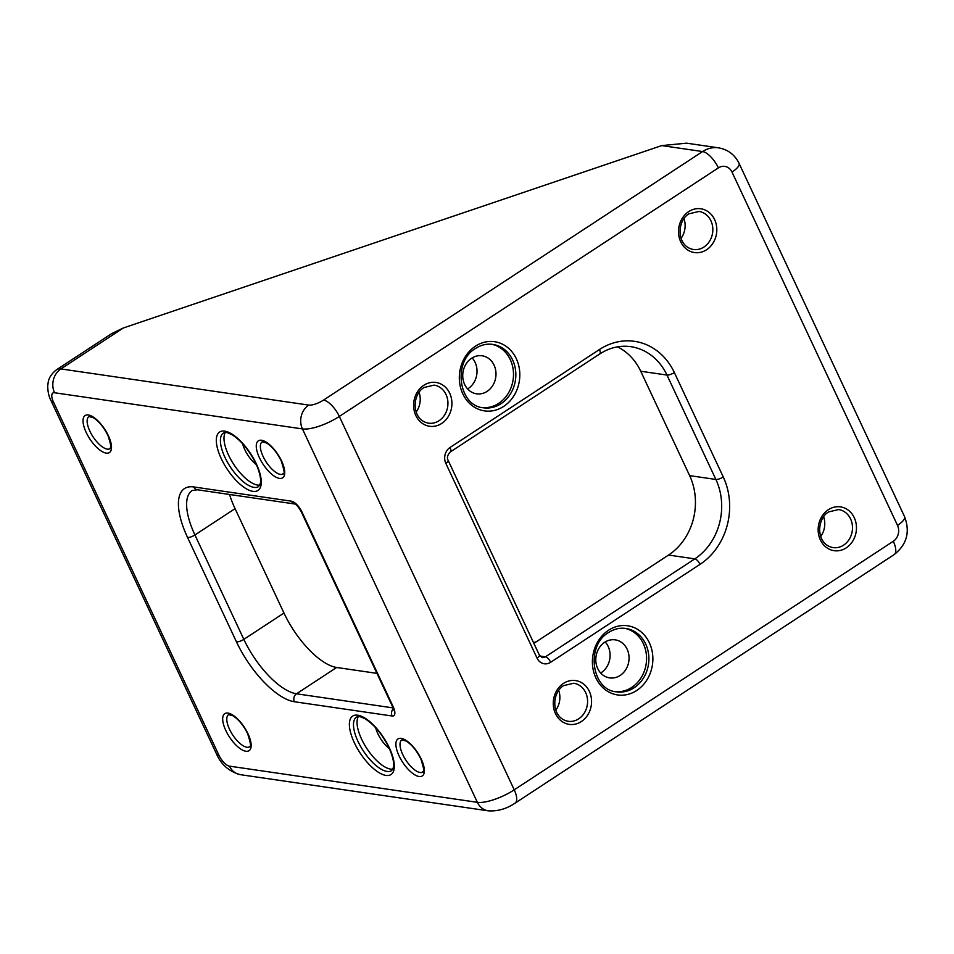 <?xml version="1.0" encoding="UTF-8"?>
<svg xmlns="http://www.w3.org/2000/svg" width="954" height="954" viewBox="0 0 954 954"><rect width="100%" height="100%" fill="white"/><g stroke="black" fill="none" stroke-linecap="round" stroke-linejoin="round"><path stroke-width="1.43" d="M482.33 407.585A32.031 27.63 98.3 0 0 498.703 403.351A32.031 27.63 98.3 0 0 513.24 370.033A32.031 27.63 98.3 0 0 491.572 344.251M471.61 358.251A19.223 16.576 98.3 0 0 462.94 378.643A19.223 16.576 98.3 0 0 476.583 393.823A19.223 16.576 98.3 0 0 487.124 391.367A19.223 16.576 98.3 0 0 495.794 370.975A19.223 16.576 98.3 0 0 482.14 355.794A19.223 16.576 98.3 0 0 471.61 358.251M615.402 691.65A32.031 27.63 98.3 0 0 631.775 687.405A32.031 27.63 98.3 0 0 646.311 654.098A32.031 27.63 98.3 0 0 624.643 628.316M604.669 642.304A19.223 16.576 98.3 0 0 596 662.696A19.223 16.576 98.3 0 0 609.654 677.889A19.223 16.576 98.3 0 0 620.183 675.432A19.223 16.576 98.3 0 0 628.853 655.04A19.223 16.576 98.3 0 0 615.199 639.848A19.223 16.576 98.3 0 0 604.669 642.304M392.857 769.151A32.031 12.879 56.7 0 1 361.614 739.171A32.031 12.879 56.7 0 1 358.37 716.537M375.685 727.759A19.223 7.727 -123.3 0 0 377.844 733.674A19.223 7.727 -123.3 0 0 389.482 748.795M259.798 485.085A32.031 12.879 56.7 0 1 228.555 455.106A32.031 12.879 56.7 0 1 225.311 432.484M242.614 443.693A19.223 7.727 -123.3 0 0 244.773 449.608A19.223 7.727 -123.3 0 0 256.411 464.741M467.615 388.946A19.223 16.576 98.3 0 0 468.164 388.6A19.223 16.576 98.3 0 0 472.147 357.905M600.686 673.011A19.223 16.576 98.3 0 0 601.235 672.665A19.223 16.576 98.3 0 0 605.218 641.97M533.548 642.698L536.315 641.756M123.316 327.985L60.889 368.924A29.121 11.71 56.7 0 0 56.668 369.663L111.618 333.638L123.316 327.985L661.754 145.592L686.57 143.172L718.541 147.834A29.121 25.114 -81.7 0 0 702.585 151.555L661.754 145.592M229.556 494.47A58.242 23.409 -123.3 0 0 235.066 508.649L194.926 534.967L243.83 639.359L283.97 613.04L235.066 508.649M283.97 613.04A58.242 23.409 -123.3 0 0 336.643 667.478L296.503 693.796L393.036 707.892M376.949 673.369L336.643 667.478M533.858 643.366L668.551 555.049A58.242 50.228 98.3 0 0 689.635 475.629L640.73 371.237A58.242 50.228 98.3 0 0 617.488 346.862M681.084 238.321A19.223 16.576 98.3 0 0 683.958 218.597M416.182 412.009A19.223 16.576 98.3 0 0 419.068 392.285M555.836 710.134A19.223 16.576 98.3 0 0 558.71 690.41M820.726 536.434A19.223 16.576 98.3 0 0 823.612 516.71M703.957 247.026A19.223 16.576 98.3 0 0 712.626 226.635A19.223 16.576 98.3 0 0 698.984 211.442L688.871 213.827C676.362 221.376 676.541 246.514 693.427 249.483A19.223 16.576 98.3 0 0 703.957 247.026M688.728 211.597A22.133 19.092 -81.7 0 1 714.606 219.563A22.133 19.092 -81.7 0 1 706.592 249.745A22.133 19.092 -81.7 0 1 680.715 241.779A22.133 19.092 -81.7 0 1 688.728 211.597M843.61 545.139A19.223 16.576 98.3 0 0 852.28 524.748A19.223 16.576 98.3 0 0 838.626 509.555L828.513 511.94C816.004 519.489 816.183 544.627 833.069 547.596A19.223 16.576 98.3 0 0 843.61 545.139M828.37 509.71A22.133 19.092 -81.7 0 1 854.259 517.676A22.133 19.092 -81.7 0 1 846.246 547.858A22.133 19.092 -81.7 0 1 820.357 539.892A22.133 19.092 -81.7 0 1 828.37 509.71M501.041 403.685A32.031 27.63 98.3 0 0 515.494 369.699A32.031 27.63 98.3 0 0 492.741 344.394C486.778 343.571 481.066 344.907 475.605 348.413C452.291 361.697 458.731 406.201 483.487 407.787A32.031 27.63 98.3 0 0 501.041 403.685M475.462 346.183A34.94 30.134 -81.7 0 1 516.329 358.752A34.94 30.134 -81.7 0 1 503.676 406.416A34.94 30.134 -81.7 0 1 462.809 393.847A34.94 30.134 -81.7 0 1 475.462 346.183M634.112 687.751A32.031 27.63 98.3 0 0 648.553 653.764A32.031 27.63 98.3 0 0 625.8 628.447C619.85 627.625 614.137 628.972 608.664 632.466C585.351 645.763 591.79 690.267 616.546 691.841A32.031 27.63 98.3 0 0 634.112 687.751M608.533 630.248A34.94 30.134 -81.7 0 1 649.388 642.817A34.94 30.134 -81.7 0 1 636.735 690.469A34.94 30.134 -81.7 0 1 595.88 677.9A34.94 30.134 -81.7 0 1 608.533 630.248M439.067 420.714A19.223 16.576 98.3 0 0 447.736 400.322A19.223 16.576 98.3 0 0 434.082 385.13L423.97 387.515C411.46 395.063 411.651 420.201 428.537 423.171A19.223 16.576 98.3 0 0 439.067 420.714M423.826 385.285A22.133 19.092 -81.7 0 1 449.716 393.251A22.133 19.092 -81.7 0 1 441.702 423.433A22.133 19.092 -81.7 0 1 415.813 415.479A22.133 19.092 -81.7 0 1 423.826 385.285M578.708 718.827A19.223 16.576 98.3 0 0 587.378 698.435A19.223 16.576 98.3 0 0 573.724 683.243L563.611 685.628C551.114 693.176 551.293 718.314 568.179 721.284A19.223 16.576 98.3 0 0 578.708 718.827M563.48 683.41A22.133 19.092 -81.7 0 1 589.357 691.364A22.133 19.092 -81.7 0 1 581.344 721.546A22.133 19.092 -81.7 0 1 555.466 713.592A22.133 19.092 -81.7 0 1 563.48 683.41M358.048 741.508A32.031 12.879 -123.3 0 0 391.653 770.629L393.406 767.469C393.895 765.895 394.455 759.956 388.946 747.638C382.304 734.353 374.385 724.754 365.179 718.839C356.879 714.82 358.239 717.014 356.522 717.062A32.031 12.879 -123.3 0 0 358.048 741.508M389.351 747.864A34.94 14.048 56.7 0 1 385.965 775.423A34.94 14.048 56.7 0 1 354.363 742.761A34.94 14.048 56.7 0 1 357.75 715.202A34.94 14.048 56.7 0 1 389.351 747.864M402.755 754.578A19.223 7.727 -123.3 0 0 422.908 772.048C421.406 769.961 426.998 777.951 420.821 758.835C416.659 750.571 411.782 744.645 406.189 741.067L401.837 739.91A19.223 7.727 -123.3 0 0 402.755 754.578M421.227 759.062A22.133 8.896 56.7 0 1 419.08 776.508A22.133 8.896 56.7 0 1 399.058 755.83A22.133 8.896 56.7 0 1 401.205 738.372A22.133 8.896 56.7 0 1 421.227 759.062M224.989 457.443A32.031 12.879 -123.3 0 0 258.582 486.576L260.335 483.416C260.824 481.83 261.384 475.891 255.887 463.572C249.232 450.288 241.314 440.688 232.12 434.786C223.808 430.755 225.168 432.961 223.463 432.997A32.031 12.879 -123.3 0 0 224.989 457.443M256.292 463.799A34.94 14.048 56.7 0 1 252.893 491.358A34.94 14.048 56.7 0 1 221.292 458.695A34.94 14.048 56.7 0 1 224.691 431.136A34.94 14.048 56.7 0 1 256.292 463.799M263.101 456.465A19.223 7.727 -123.3 0 0 283.266 473.935C281.764 471.836 287.357 479.838 281.168 460.722C277.006 452.458 272.14 446.532 266.548 442.954L262.183 441.797A19.223 7.727 -123.3 0 0 263.101 456.465M281.573 460.949A22.133 8.896 56.7 0 1 279.427 478.395A22.133 8.896 56.7 0 1 259.416 457.705A22.133 8.896 56.7 0 1 261.563 440.259A22.133 8.896 56.7 0 1 281.573 460.949M89.879 431.184A19.223 7.727 -123.3 0 0 110.044 448.654C108.541 446.567 114.122 454.557 107.945 435.441C103.783 427.177 98.906 421.251 93.325 417.673L88.96 416.516A19.223 7.727 -123.3 0 0 89.879 431.184M108.351 435.668A22.133 8.896 56.7 0 1 106.204 453.126A22.133 8.896 56.7 0 1 86.194 432.436A22.133 8.896 56.7 0 1 88.34 414.978A22.133 8.896 56.7 0 1 108.351 435.668M229.52 729.297A19.223 7.727 -123.3 0 0 249.686 746.779C248.183 744.68 253.776 752.67 247.587 733.554C243.437 725.29 238.56 719.364 232.967 715.786L228.614 714.629A19.223 7.727 -123.3 0 0 229.52 729.297M248.004 733.781A22.133 8.896 56.7 0 1 245.858 751.239A22.133 8.896 56.7 0 1 225.836 730.549A22.133 8.896 56.7 0 1 227.982 713.091A22.133 8.896 56.7 0 1 248.004 733.781M450.049 447.474L599.446 349.522A64.061 55.26 -81.7 0 1 674.359 372.561L723.263 476.952A64.061 55.26 -81.7 0 1 700.057 564.327L550.673 662.279A11.651 10.041 -81.7 0 1 537.042 658.093L445.828 463.37A11.651 10.041 -81.7 0 1 450.049 447.474A5.819 2.337 56.7 0 1 450.324 451.922C447.414 455.034 446.71 457.884 448.189 460.472L539.404 655.195A5.819 1.789 -25.1 0 1 537.042 658.093M732.004 172.078A11.651 10.041 98.3 0 0 718.386 167.88L339.326 416.433L514.23 789.829L893.29 541.276A11.651 10.041 98.3 0 0 897.511 525.392L732.004 172.078A17.47 5.366 154.9 0 0 739.076 163.384C734.795 154.715 727.95 149.528 718.541 147.834M236.461 641.851L187.556 537.46A64.061 25.758 56.7 0 1 193.769 486.945L291.471 501.196A11.651 4.687 56.7 0 1 302.001 512.083L393.215 706.819A11.651 4.687 56.7 0 1 392.094 716.001L294.392 701.739A64.061 25.758 56.7 0 1 236.461 641.851A5.819 1.789 -25.1 0 0 243.83 639.359A58.242 23.409 -123.3 0 0 296.503 693.796A5.819 5.02 -81.7 0 0 294.392 701.739M488.209 810.828A17.47 15.073 98.3 0 1 477.358 802.314L302.442 428.918L54.557 392.75A11.651 4.687 -123.3 0 0 53.424 401.932L218.931 755.258A11.651 4.687 -123.3 0 0 229.473 766.145L477.358 802.314A29.121 8.956 -25.1 0 0 514.23 789.829A17.47 7.024 56.7 0 1 515.065 803.161C506.514 808.885 497.559 811.449 488.209 810.828L240.325 774.66A17.47 15.073 98.3 0 1 229.473 766.145M54.557 392.75A17.47 15.073 98.3 0 1 60.889 368.924L308.762 405.092A11.651 3.577 -25.1 0 0 323.513 400.096L702.585 151.555A17.47 7.024 56.7 0 1 718.386 167.88M539.892 656.03L545.402 656.841L694.798 558.877L668.551 555.049M689.635 475.629L715.882 479.457L666.977 375.065L640.73 371.237M700.057 564.327A5.819 2.337 56.7 0 0 694.798 558.877A58.242 50.228 98.3 0 0 715.882 479.457A5.819 1.789 -25.1 0 0 723.263 476.952M674.359 372.561A5.819 1.789 -25.1 0 1 666.977 375.065A58.242 50.228 98.3 0 0 630.797 346.672C619.993 345.181 609.63 347.614 599.72 353.97L450.324 451.922M291.471 501.196A5.819 5.02 -81.7 0 0 294.917 504.01L197.395 489.784L192.159 490.523A58.242 23.409 -123.3 0 0 194.926 534.967A5.819 1.789 -25.1 0 1 187.556 537.46M323.513 400.096A17.47 7.024 56.7 0 1 339.326 416.433A29.121 8.956 154.9 0 1 302.442 428.918A17.47 15.073 98.3 0 1 308.762 405.092M53.424 401.932A17.47 5.366 154.9 0 1 50.991 400.573C48.952 396.912 47.855 392.046 47.7 385.976L48.26 381.838C48.439 381.171 49.191 375.304 56.668 369.663M218.931 755.258A17.47 5.366 154.9 0 1 216.498 753.899L50.991 400.573M893.29 541.276A17.47 7.024 56.7 0 1 894.125 554.62L515.065 803.161M894.125 554.62C906.825 544.603 910.307 531.962 904.583 516.71A17.47 5.366 154.9 0 1 897.511 525.392M539.404 655.195L542.206 657.58A5.819 5.02 98.3 0 0 545.402 656.841A5.819 2.337 56.7 0 1 550.673 662.279M394.05 708.834L393.513 710.038L392.404 706.354A5.819 1.789 -25.1 0 0 393.215 706.819M392.094 716.001A5.819 5.02 -81.7 0 1 393.31 708.786M392.404 706.354L301.19 511.63A5.819 1.789 -25.1 0 0 302.001 512.083M197.395 489.784A5.819 5.02 -81.7 0 1 193.769 486.945M445.828 463.37A5.819 1.789 -25.1 0 0 448.189 460.472M599.446 349.522A5.819 2.337 56.7 0 1 599.72 353.97M216.498 753.899C221.101 764.583 229.055 771.5 240.325 774.66M904.583 516.71L739.076 163.384M301.19 511.63C298.626 507.194 296.515 504.642 294.869 503.986L295.084 504.034"/></g></svg>
